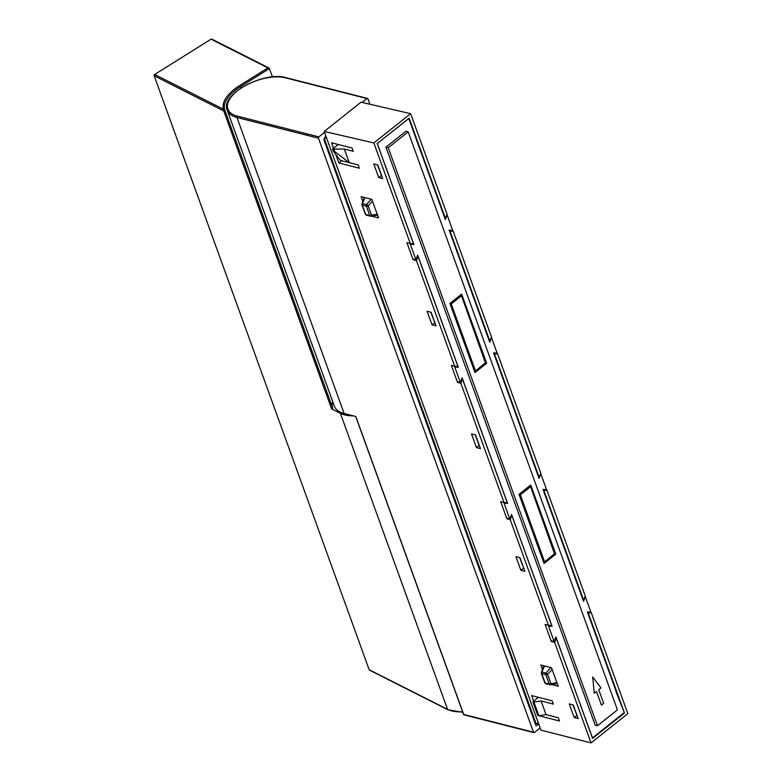 <?xml version="1.0" encoding="UTF-8"?>
<svg xmlns="http://www.w3.org/2000/svg" width="782" height="782" viewBox="0 0 782 782"><rect width="100%" height="100%" fill="white"/><g stroke="black" fill="none" stroke-linecap="round" stroke-linejoin="round"><path stroke-width="1.17" d="M272.547 76.919L269.047 68.044L211.785 39.1A0.987 0.792 -63.2 0 0 211.042 39.168L154.66 74.476L223.447 109.245L223.76 110.956L154.171 75.786L369.182 669.754L447.558 709.362A36.656 17.527 -19.9 0 0 462.621 711.845M332.624 407.979A38.641 18.475 160.1 0 1 332.692 401.547M332.751 408.341L331.617 408.898L223.76 110.956L224.903 110.409L332.751 408.341L224.903 110.399L223.447 109.245A39.628 18.944 160.1 0 1 239.693 85.551L267.884 67.897L211.042 39.168M353.337 415.858A36.656 17.527 160.1 0 1 340.395 413.336L331.617 408.898M340.395 413.336L447.558 709.362A0.987 0.792 116.8 0 0 447.891 709.753L369.524 670.145A0.987 0.792 -63.2 0 1 369.182 669.754M154.171 75.786A0.987 0.792 -63.2 0 1 154.66 74.476M241.022 88.034L240.514 86.636L269.487 68.493L267.884 67.897M538.661 723.878L536.1 725.911L323.953 139.851L324.569 137.603L326.016 136.449M334.413 406.298A36.656 17.527 -19.9 0 0 344.129 413.512L355.83 416.493L463.687 714.435L533.49 732.196L318.479 138.228L236.966 117.486A36.656 17.527 160.1 0 1 227.249 110.272L334.413 406.298M540.147 727.964L534.458 732.49A0.987 0.714 104.3 0 1 533.49 732.196M362.125 102.452L367.012 98.571L285.498 77.819A35.669 17.057 -19.9 0 0 237.366 90.859A35.669 17.057 -19.9 0 0 237.337 116.137L318.851 136.879L324.54 132.363M285.498 77.819A0.987 0.714 -75.7 0 1 286.036 77.682L367.55 98.424A0.987 0.714 104.3 0 1 367.97 98.855L369.935 104.26M318.851 136.879A0.987 0.714 104.3 0 0 318.479 138.228M367.55 98.424A0.987 0.714 104.3 0 0 367.012 98.571M326.299 137.221L325.468 137.876A1.652 1.183 104.3 0 0 324.853 140.134L535.817 722.92A1.652 1.183 104.3 0 0 537.429 723.399L538.251 722.734M587.996 611.964L591.427 613.068L627.829 713.634L591.045 742.9L540.929 730.144L324.217 131.464L373.855 142.93L410.648 113.664L447.05 214.219L445.437 218.461L409.123 118.16L377.227 143.536L413.531 243.847L410.257 243.495L373.855 142.93M324.217 131.464L361.001 102.198L410.648 113.664M449.787 230.172L453.218 231.276L491.467 336.944L489.864 341.187L449.943 230.915L453.218 231.276M494.214 352.887L497.645 353.992L540.802 473.237L539.199 477.47L538.671 477.362M543.637 489.434L547.029 490.422L585.259 596.021L583.646 600.263L543.754 490.06L547.029 490.422M341.695 160.74L338.86 162.988L335.771 154.455M333.533 148.267L331.558 142.813L352.047 148.023L353.229 151.297L344.324 149.03L349.261 162.666L358.166 164.934L359.349 168.208L338.86 162.988M587.458 612.15L588.084 612.218M583.108 600.146L583.646 600.263M543.656 489.493L543.031 489.424M543.207 489.913L543.754 490.06M539.199 477.47L494.371 353.64L497.645 353.992M493.677 353.073L494.302 353.141M494.371 353.64L493.833 353.503M489.327 341.069L489.864 341.187M449.249 230.358L449.875 230.426M449.943 230.915L449.406 230.788M444.899 218.344L445.437 218.461M591.045 742.9L554.643 642.345L556.246 638.102L592.561 738.404L624.466 713.028L588.152 612.717L591.427 613.068M588.152 612.717L587.614 612.58M533.637 701.053L531.662 695.599L552.151 700.819L553.333 704.083L541.085 700.965L546.022 714.601L558.27 717.72L559.462 720.994L538.954 715.735M616.021 691.747L624.466 713.028M572.923 704.865L577.087 715.589M377.462 164.894L381.626 175.618M519.619 557.595L523.784 568.328M475.192 434.88L479.356 445.603M430.765 312.155L434.929 322.888M417.334 256.095L418.038 256.3L457.959 366.562L454.684 366.211L416.435 260.543L413.092 259.692L406.923 242.645L410.257 243.495M461.761 378.82L462.465 379.026L507.293 502.855L504.019 502.503L460.852 383.268L457.519 382.418L451.341 365.36L454.684 366.211M511.233 515.25L511.848 515.446L551.74 625.649L548.465 625.287L510.245 519.688L506.873 518.769L500.705 501.721L504.019 502.503M555.543 637.897L556.246 638.102M362.682 200.857L361.157 196.644L371.841 199.361L378.556 217.904L372.105 216.262M542.258 669.03L540.802 664.993L551.496 667.72L558.211 686.264L552.375 684.778M436.043 325.879L432.035 324.862L427.099 311.226L431.107 312.243L436.043 325.879M480.461 448.604L476.453 447.578L471.517 433.942L475.524 434.968L480.461 448.604M524.888 571.319L520.88 570.303L515.944 556.667L519.952 557.683L524.888 571.319M578.201 718.59L574.193 717.563L569.257 703.927L573.265 704.953L578.201 718.59M382.73 178.619L378.723 177.592L373.786 163.956L377.794 164.982L382.73 178.619M554.643 642.345L551.3 641.494L545.132 624.437L548.465 625.287M551.3 641.494L551.535 640.869M576.774 715.501L574.193 717.563M378.723 177.592L381.313 175.53M520.88 570.303L523.471 568.24M476.453 447.578L479.043 445.515M432.035 324.862L434.616 322.8M510.245 519.688L511.848 515.446M507.078 518.231L506.873 518.769M460.852 383.268L462.465 379.026M457.519 382.418L457.753 381.792M416.435 260.543L418.038 256.3M413.092 259.692L413.326 259.067M338.244 144.514L332.516 149.069L344.324 149.03M333.943 149.43L334.735 151.61L349.261 162.666L340.346 160.398L333.308 151.249L332.516 149.069M533.07 701.972L538.544 715.745L532.894 701.845L538.348 697.3M541.085 700.965L533.607 702.109M538.544 715.745L546.022 714.601M333.308 151.249L334.735 151.61M408.204 131.855L388.253 147.72L597.487 725.735L617.438 709.861L408.204 131.855L406.014 131.171L385.946 147.133L595.229 725.285L597.487 725.735M555.767 554.155L544.057 563.47L519.033 494.332L530.743 485.016L555.767 554.155L555.024 553.959M486.668 363.259L474.957 372.574L449.924 303.436L461.634 294.11L486.668 363.259L485.925 363.063M601.436 705.1L603.675 703.341L598.709 689.704L603.675 703.341L601.436 705.12L596.51 691.484L594.271 693.253L592.688 676.958L600.967 687.935L598.738 689.714L600.967 687.935M388.253 147.72L385.946 147.133M600.938 687.925L592.688 676.987M594.271 693.233L596.51 691.484M527.009 557.312L511.555 514.4L509.786 518.994L504.028 503.08L507.586 503.432L462.133 377.853L460.363 382.457L454.733 366.905L458.301 367.266L417.705 255.137L415.936 259.732L410.306 244.189L413.873 244.541L389.28 176.84M527.097 557.341L531.437 569.55M580.312 704.582L555.914 636.929L554.145 641.533L548.514 625.981L552.082 626.343L531.535 569.579M580.41 704.602L584.75 716.811M623.919 712.881L592.463 737.905L584.838 716.84M616.294 691.816L587.37 611.905L590.928 612.267L585.307 596.715L583.538 601.319L543.011 489.376L546.579 489.728L540.812 473.814L539.042 478.408L493.589 352.829L497.147 353.181L491.516 337.638L489.747 342.242L449.161 230.104L452.719 230.465L447.099 214.923L445.329 219.517L408.771 118.541L377.227 143.546M384.852 164.611L377.315 143.565M384.94 164.631L389.377 176.869M410.306 244.189L413.873 244.541M377.598 164.924L381.45 175.569M430.902 312.194L434.821 322.585M475.329 434.909L479.18 445.554M519.756 557.634L523.676 568.035M573.059 704.895L576.921 715.54M548.514 625.981L552.082 626.343M504.028 503.08L507.586 503.432M454.733 366.905L458.301 367.266M451.615 366.113L457.245 381.655L460.363 382.457M500.949 502.386L506.638 518.104L509.786 518.994M545.396 625.189L551.027 640.741L554.145 641.533M407.187 243.398L412.818 258.94L415.936 259.732M431.078 312.233L435.466 324.295M519.932 557.683L524.311 569.736M577.624 716.996L573.274 705.032M377.774 164.973L382.134 177.025M475.505 434.958L479.894 447.011M365.018 197.631L362.457 203.506L366.484 204.532L371.245 199.215M372.486 201.14L368.127 205.832L371.518 215.197L377.217 214.2M370.727 216.243L366.426 215.187L365.282 214.151A1.652 0.792 -19.9 0 0 365.722 214.473L362.33 205.119L366.357 206.145L369.749 215.5A1.652 0.792 -19.9 0 0 371.518 215.197L370.727 216.243A1.652 1.183 -75.7 0 1 369.749 215.5L365.722 214.473A1.652 1.183 104.3 0 0 366.69 215.216M362.007 204.278L362.457 203.506A1.652 1.183 104.3 0 0 362.33 205.119A1.652 0.792 160.1 0 1 361.89 204.796L362.682 200.837L364.608 197.523M366.484 204.532L368.127 205.832A1.652 0.792 160.1 0 1 366.357 206.145A1.652 1.183 -75.7 0 1 366.484 204.532M544.536 665.951L541.858 672.012L545.924 673.048L550.841 667.554M552.121 669.451L547.576 674.319L550.997 683.751L556.911 682.676M541.427 672.755L541.858 672.012A1.652 1.183 104.3 0 0 541.75 673.585L545.826 674.622A1.652 1.183 -75.7 0 1 545.924 673.048L547.576 674.319A1.652 0.792 160.1 0 1 545.826 674.622L549.238 684.054L545.171 683.018L541.75 673.585A1.652 0.792 160.1 0 1 541.32 673.263L544.731 682.696A1.652 0.792 -19.9 0 0 545.171 683.018A1.652 1.183 104.3 0 0 546.11 683.761M550.997 683.751L550.186 684.797A1.652 1.183 -75.7 0 1 549.238 684.054A1.652 0.792 -19.9 0 0 550.997 683.751M544.731 682.696L545.875 683.732L550.186 684.797M239.693 85.551L240.514 86.636A38.641 18.475 -19.9 0 0 224.835 110.223A38.641 18.475 -19.9 0 0 224.893 110.37M344.129 413.512L236.966 117.486A0.987 0.714 104.3 0 1 237.337 116.137M324.53 137.642L325.468 137.876M534.937 722.695L535.817 722.92M324.853 140.134L323.963 139.91M538.857 715.745L533.92 702.109M554.643 554.194L530.607 486.678L520.353 494.83L544.634 561.926L554.897 553.294M519.287 495.035L519.707 494.175L520.353 494.83L519.463 495.074L543.744 562.16L544.604 562.326L555.073 553.421L530.783 486.336L529.961 486.013L519.346 494.077M529.776 485.778L530.783 486.336L529.6 485.925M485.544 363.298L461.507 295.772L451.243 303.934L475.534 371.02L485.788 362.398M450.178 304.13L450.608 303.279L451.243 303.934L450.354 304.178L474.645 371.264L475.495 371.43L485.964 362.525L461.683 295.44L460.862 295.117L450.237 303.181M460.676 294.882L461.683 295.44L460.49 295.019M447.891 709.753L462.778 712.285M286.036 77.682C264.072 70.888 219.82 94.554 227.249 110.272M463.726 714.768L533.92 732.626M355.693 416.454L463.648 714.68M536.52 723.633L535.142 723.282M532.894 701.845L537.83 715.481M370.844 216.272L377.52 215.04M365.282 214.151L361.89 204.796M541.32 673.263L542.591 668.287L544.135 665.844M550.284 684.817L557.214 683.507"/></g></svg>
